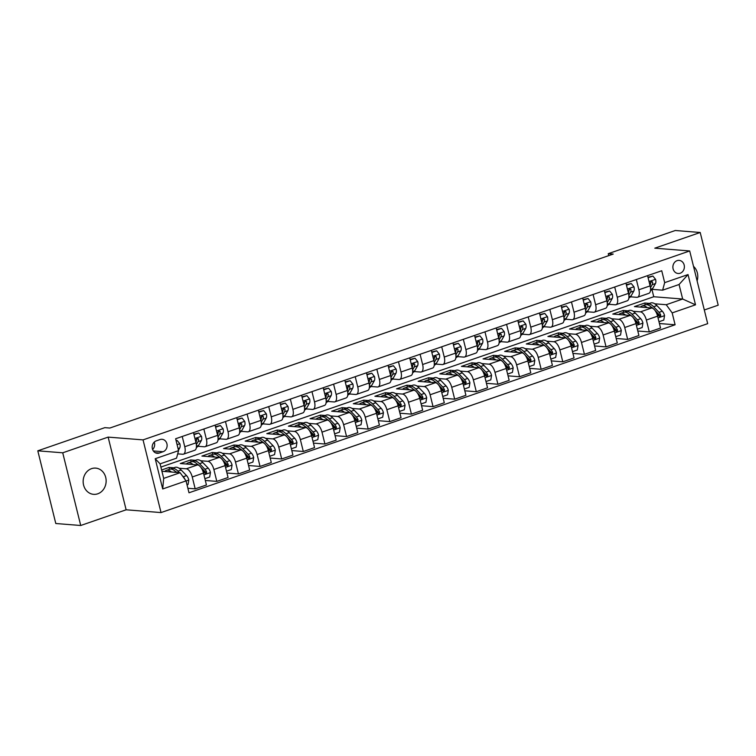 <?xml version="1.0" encoding="UTF-8"?>
<svg xmlns="http://www.w3.org/2000/svg" width="756" height="756" viewBox="0 0 756 756"><rect width="100%" height="100%" fill="white"/><g stroke="black" fill="none" stroke-linecap="round" stroke-linejoin="round"><path stroke-width="1.13" d="M91.533 468.654A13.154 11.491 94.5 0 0 83.198 482.706A13.154 11.491 94.5 0 0 93.602 494.339A13.154 11.491 94.5 0 0 97.76 493.8A13.154 11.491 94.5 0 0 106.095 479.748A13.154 11.491 94.5 0 0 95.691 468.115A13.154 11.491 94.5 0 0 91.533 468.654M677.074 260.65A6.577 5.746 94.5 0 0 672.906 267.681A6.577 5.746 94.5 0 0 678.113 273.492A6.577 5.746 94.5 0 0 680.192 273.228A6.577 5.746 94.5 0 0 684.36 266.197A6.577 5.746 94.5 0 0 679.153 260.385A6.577 5.746 94.5 0 0 677.074 260.65M704.308 309.979L718.2 305.178L700.207 232.489L675.278 230.504L608.249 253.676L608.731 255.622M161.028 512.577L707.692 323.653L689.699 250.954L143.045 439.888L161.028 512.577L126.129 509.799L108.136 437.11L62.729 452.806L80.722 525.496L126.129 509.799M80.722 525.496L55.793 523.511L37.8 450.822L62.729 452.806M37.8 450.822L104.838 427.65L109.818 428.047L613.229 254.073L608.249 253.676M159.261 453.052L163.06 451.729A6.369 5.566 94.5 0 0 167.104 444.925A6.369 5.566 94.5 0 0 162.058 439.293A6.369 5.566 94.5 0 0 160.045 439.548L156.246 440.871A6.369 5.566 94.5 0 0 152.202 447.675A6.369 5.566 94.5 0 0 157.248 453.307A6.369 5.566 94.5 0 0 159.261 453.052L155.301 452.731M186.052 480.892L162.701 488.962L155.216 458.712L178.567 450.642L176.526 458.183L160.092 463.863L163.683 478.397L180.117 472.717L186.052 480.892L189 492.78L675.108 324.778L659.43 323.53M160.886 467.076L653.751 296.739L682.668 299.036L679.068 284.502L662.634 290.181L664.675 282.64L661.736 270.752L175.628 438.754L178.567 450.642M664.675 282.64L688.036 274.57L695.52 304.819L672.169 312.899L675.108 324.778M700.207 232.489L654.8 248.185L689.699 250.954M108.136 437.11L143.045 439.888M662.634 290.181L652.116 289.34M636.335 279.531L638.867 289.775A8.221 3.742 70.9 0 1 637.563 297.231A8.221 3.742 70.9 0 1 636.826 297.325L630.485 296.815M614.704 287.006L617.246 297.25A8.221 3.742 70.9 0 1 615.942 304.706A8.221 3.742 70.9 0 1 615.195 304.791L608.863 304.29M593.082 294.481L595.615 304.725A8.221 3.742 70.9 0 1 594.31 312.181A8.221 3.742 70.9 0 1 593.573 312.266L587.242 311.765M571.46 301.956L573.993 312.2A8.221 3.742 70.9 0 1 572.689 319.656A8.221 3.742 70.9 0 1 571.952 319.741L565.62 319.24M549.839 309.431L552.371 319.675A8.221 3.742 70.9 0 1 551.067 327.121A8.221 3.742 70.9 0 1 550.33 327.216L543.989 326.715M528.208 316.896L530.75 327.15A8.221 3.742 70.9 0 1 529.446 334.596A8.221 3.742 70.9 0 1 528.699 334.691L522.368 334.18M506.586 324.371L509.119 334.615A8.221 3.742 70.9 0 1 507.815 342.071A8.221 3.742 70.9 0 1 507.078 342.156L500.746 341.655M484.965 331.846L487.497 342.09A8.221 3.742 70.9 0 1 486.193 349.546A8.221 3.742 70.9 0 1 485.456 349.631L479.115 349.13M463.334 339.321L465.876 349.565A8.221 3.742 70.9 0 1 464.571 357.021A8.221 3.742 70.9 0 1 463.825 357.106L457.493 356.605M441.712 346.796L444.245 357.04A8.221 3.742 70.9 0 1 442.95 364.496A8.221 3.742 70.9 0 1 442.203 364.581L435.872 364.08M420.09 354.271L422.623 364.515A8.221 3.742 70.9 0 1 421.319 371.961A8.221 3.742 70.9 0 1 420.582 372.056L414.25 371.555M398.469 361.737L401.001 371.99A8.221 3.742 70.9 0 1 399.697 379.436A8.221 3.742 70.9 0 1 398.96 379.531L392.619 379.021M376.838 369.211L379.38 379.455A8.221 3.742 70.9 0 1 378.076 386.911A8.221 3.742 70.9 0 1 377.329 386.996L370.998 386.496M355.216 376.686L357.749 386.93A8.221 3.742 70.9 0 1 356.445 394.386A8.221 3.742 70.9 0 1 355.707 394.471L349.376 393.97M333.594 384.161L336.127 394.405A8.221 3.742 70.9 0 1 334.823 401.861A8.221 3.742 70.9 0 1 334.086 401.946L327.754 401.445M311.973 391.636L314.505 401.88A8.221 3.742 70.9 0 1 313.201 409.336A8.221 3.742 70.9 0 1 312.464 409.421L306.123 408.92M290.342 399.111L292.884 409.355A8.221 3.742 70.9 0 1 291.58 416.802A8.221 3.742 70.9 0 1 290.833 416.896L284.502 416.395M268.72 406.577L271.253 416.83A8.221 3.742 70.9 0 1 269.949 424.277A8.221 3.742 70.9 0 1 269.212 424.371L262.88 423.861M247.099 414.052L249.631 424.296A8.221 3.742 70.9 0 1 248.327 431.752A8.221 3.742 70.9 0 1 247.59 431.837L241.249 431.336M225.468 421.527L228.01 431.77A8.221 3.742 70.9 0 1 226.706 439.227A8.221 3.742 70.9 0 1 225.959 439.312L219.627 438.811M203.846 429.002L206.379 439.245A8.221 3.742 70.9 0 1 205.084 446.701A8.221 3.742 70.9 0 1 204.337 446.787L198.006 446.286M182.224 436.477L184.757 446.72A8.221 3.742 70.9 0 1 183.453 454.176A8.221 3.742 70.9 0 1 182.716 454.261L177.698 453.865M653.751 296.739L651.965 289.51M161.926 471.271L180.117 472.717M161.604 470.005L169.06 467.425L173.795 467.803M179.059 468.219L186.316 468.796A8.221 3.742 70.9 0 1 192.251 476.979L195.19 488.858L187.885 488.281M191.145 461.812L190.682 459.95L180.306 463.541L197.562 464.912A8.221 3.742 70.9 0 1 203.487 473.086L206.435 484.974L195.19 488.858M190.682 459.95L195.426 460.328M200.69 460.754L207.938 461.33A8.221 3.742 70.9 0 1 213.872 469.504L216.811 481.383L205.32 480.476M212.767 454.337L212.313 452.485L201.928 456.066L219.183 457.437A8.221 3.742 70.9 0 1 225.118 465.611L228.057 477.499L216.811 481.383M212.313 452.485L217.048 452.853M222.311 453.279L229.559 453.855A8.221 3.742 70.9 0 1 235.494 462.029L238.433 473.917L226.942 473.001M234.388 446.862L233.935 445.01L223.559 448.591L240.805 449.971A8.221 3.742 70.9 0 1 246.74 458.145L249.678 470.024L238.433 473.917M233.935 445.01L238.669 445.388M243.933 445.804L251.181 446.38A8.221 3.742 70.9 0 1 257.116 454.554L260.064 466.443L248.563 465.526M256.019 439.387L255.556 437.535L245.18 441.117L262.426 442.496A8.221 3.742 70.9 0 1 268.361 450.67L271.3 462.559L260.064 466.443M255.556 437.535L260.291 437.913M265.554 438.329L272.812 438.905A8.221 3.742 70.9 0 1 278.747 447.079L281.686 458.968L270.194 458.051M277.641 431.912L277.178 430.06L266.802 433.651L284.058 435.021A8.221 3.742 70.9 0 1 289.983 443.196L292.931 455.084L281.686 458.968M277.178 430.06L281.922 430.438M287.185 430.854L294.434 431.43A8.221 3.742 70.9 0 1 300.368 439.605L303.307 451.493L291.816 450.576M299.263 424.447L298.809 422.585L288.423 426.176L305.679 427.546A8.221 3.742 70.9 0 1 311.614 435.721L314.553 447.609L303.307 451.493M298.809 422.585L303.543 422.963M308.807 423.379L316.055 423.955A8.221 3.742 70.9 0 1 321.99 432.139L324.929 444.018L313.438 443.11M320.894 416.972L320.431 415.11L310.055 418.701L327.301 420.071A8.221 3.742 70.9 0 1 333.235 428.246L336.174 440.134L324.929 444.018M320.431 415.11L325.165 415.488M330.429 415.913L337.686 416.49A8.221 3.742 70.9 0 1 343.611 424.664L346.56 436.552L335.059 435.636M342.515 409.497L342.052 407.645L331.676 411.226L348.922 412.596A8.221 3.742 70.9 0 1 354.857 420.771L357.805 432.659L346.56 436.552M342.052 407.645L346.787 408.013M352.06 408.438L359.308 409.015A8.221 3.742 70.9 0 1 365.243 417.189L368.181 429.077L356.69 428.161M364.137 402.022L363.683 400.17L353.298 403.751L370.553 405.131A8.221 3.742 70.9 0 1 376.488 413.305L379.427 425.184L368.181 429.077M363.683 400.17L368.418 400.548M373.681 400.964L380.93 401.54A8.221 3.742 70.9 0 1 386.864 409.714L389.803 421.602L378.312 420.686M385.758 394.547L385.305 392.695L374.919 396.276L392.175 397.656A8.221 3.742 70.9 0 1 398.11 405.83L401.049 417.718L389.803 421.602M385.305 392.695L390.039 393.073M395.303 393.489L402.551 394.065A8.221 3.742 70.9 0 1 408.486 402.239L411.434 414.127L399.933 413.211M407.389 387.072L406.926 385.22L396.55 388.811L413.797 390.181A8.221 3.742 70.9 0 1 419.731 398.355L422.67 410.243L411.434 414.127M406.926 385.22L411.661 385.598M416.925 386.014L424.182 386.59A8.221 3.742 70.9 0 1 430.117 394.764L433.056 406.652L421.565 405.736M429.011 379.606L428.548 377.745L418.172 381.336L435.428 382.706A8.221 3.742 70.9 0 1 441.353 390.88L444.301 402.768L433.056 406.652M428.548 377.745L433.292 378.123M438.556 378.539L445.804 379.115A8.221 3.742 70.9 0 1 451.738 387.299L454.677 399.177L443.186 398.27M450.633 372.132L450.179 370.27L439.794 373.861L457.049 375.231A8.221 3.742 70.9 0 1 462.984 383.405L465.923 395.293L454.677 399.177M450.179 370.27L454.914 370.648M460.177 371.073L467.425 371.65A8.221 3.742 70.9 0 1 473.36 379.824L476.299 391.712L464.808 390.795M472.254 364.657L471.801 362.804L461.425 366.386L478.671 367.756A8.221 3.742 70.9 0 1 484.605 375.94L487.544 387.819L476.299 391.712M471.801 362.804L476.535 363.173M481.799 363.598L489.047 364.175A8.221 3.742 70.9 0 1 494.982 372.349L497.93 384.237L486.429 383.32M493.885 357.182L493.422 355.329L483.046 358.911L500.292 360.291A8.221 3.742 70.9 0 1 506.227 368.465L509.166 380.344L497.93 384.237M493.422 355.329L498.157 355.707M503.42 356.123L510.678 356.7A8.221 3.742 70.9 0 1 516.613 364.874L519.552 376.762L508.06 375.845M515.507 349.707L515.044 347.855L504.668 351.436L521.923 352.816A8.221 3.742 70.9 0 1 527.858 360.99L530.797 372.878L519.552 376.762M515.044 347.855L519.788 348.232M525.051 348.648L532.3 349.225A8.221 3.742 70.9 0 1 538.234 357.399L541.173 369.287L529.682 368.37M537.129 342.232L536.675 340.38L526.289 343.971L543.545 345.341A8.221 3.742 70.9 0 1 549.48 353.515L552.419 365.403L541.173 369.287M536.675 340.38L541.409 340.758M546.673 341.173L553.921 341.75A8.221 3.742 70.9 0 1 559.856 349.924L562.795 361.812L551.304 360.895M558.76 334.766L558.297 332.905L547.92 336.496L565.167 337.866A8.221 3.742 70.9 0 1 571.101 346.04L574.04 357.928L562.795 361.812M558.297 332.905L563.031 333.283M568.295 333.698L575.552 334.275A8.221 3.742 70.9 0 1 581.477 342.459L584.426 354.337L572.925 353.43M580.381 327.291L579.918 325.43L569.542 329.021L586.788 330.391A8.221 3.742 70.9 0 1 592.723 338.565L595.671 350.453L584.426 354.337M579.918 325.43L584.653 325.808M589.926 326.233L597.174 326.809A8.221 3.742 70.9 0 1 603.108 334.984L606.047 346.872L594.556 345.955M602.003 319.816L601.549 317.964L591.164 321.546L608.419 322.916A8.221 3.742 70.9 0 1 614.354 331.1L617.293 342.978L606.047 346.872M601.549 317.964L606.284 318.333M611.547 318.758L618.795 319.334A8.221 3.742 70.9 0 1 624.73 327.509L627.669 339.397L616.178 338.48M623.624 312.341L623.171 310.489L612.785 314.071L630.041 315.45A8.221 3.742 70.9 0 1 635.976 323.625L638.914 335.503L627.669 339.397M623.171 310.489L627.905 310.867M633.169 311.283L640.417 311.859A8.221 3.742 70.9 0 1 646.352 320.034L649.3 331.922L637.799 331.005M645.255 304.866L644.792 303.014L634.416 306.605L651.663 307.975A8.221 3.742 70.9 0 1 657.597 316.15L660.536 328.038L649.3 331.922M644.792 303.014L649.527 303.392M654.79 303.808L666.234 304.715L682.668 299.036L695.52 304.819M169.524 469.287L169.06 467.425M193.47 432.593L196.002 442.836A8.221 3.742 70.9 0 1 194.698 450.283L183.453 454.176M215.091 425.118L217.624 435.361A8.221 3.742 70.9 0 1 216.32 442.808L205.084 446.701M236.713 417.643L239.255 427.887A8.221 3.742 70.9 0 1 237.951 435.343L226.706 439.227M258.344 410.168L260.877 420.412A8.221 3.742 70.9 0 1 259.573 427.868L248.327 431.752M279.966 402.693L282.498 412.937A8.221 3.742 70.9 0 1 281.194 420.393L269.949 424.277M301.587 395.218L304.12 405.471A8.221 3.742 70.9 0 1 302.825 412.918L291.58 416.802M323.209 387.752L325.751 397.996A8.221 3.742 70.9 0 1 324.447 405.443L313.201 409.336M344.84 380.277L347.373 390.521A8.221 3.742 70.9 0 1 346.068 397.968L334.823 401.861M366.462 372.803L368.994 383.046A8.221 3.742 70.9 0 1 367.69 390.502L356.445 394.386M388.083 365.328L390.625 375.571A8.221 3.742 70.9 0 1 389.321 383.027L378.076 386.911M409.714 357.853L412.247 368.096A8.221 3.742 70.9 0 1 410.943 375.552L399.697 379.436M431.336 350.378L433.868 360.631A8.221 3.742 70.9 0 1 432.564 368.077L421.319 371.961M452.957 342.912L455.49 353.156A8.221 3.742 70.9 0 1 454.186 360.603L442.95 364.496M474.579 335.437L477.121 345.681A8.221 3.742 70.9 0 1 475.817 353.137L464.571 357.021M496.21 327.962L498.743 338.206A8.221 3.742 70.9 0 1 497.439 345.662L486.193 349.546M517.832 320.487L520.364 330.731A8.221 3.742 70.9 0 1 519.06 338.187L507.815 342.071M539.453 313.012L541.986 323.256A8.221 3.742 70.9 0 1 540.691 330.712L529.446 334.596M561.075 305.537L563.617 315.791A8.221 3.742 70.9 0 1 562.313 323.237L551.067 327.121M582.706 298.072L585.238 308.316A8.221 3.742 70.9 0 1 583.934 315.762L572.689 319.656M604.327 290.597L606.86 300.841A8.221 3.742 70.9 0 1 605.556 308.297L594.31 312.181M625.949 283.122L628.491 293.366A8.221 3.742 70.9 0 1 627.187 300.822L615.942 304.706M672.169 312.899L666.234 304.715M647.58 275.647L650.113 285.891A8.221 3.742 70.9 0 1 648.809 293.347L637.563 297.231M160.092 463.863L155.216 458.712M163.683 478.397L162.701 488.962M688.036 274.57L679.068 284.502M152.599 449.508A6.369 5.566 94.5 0 0 154.243 442.099M697.117 280.911A13.154 11.491 94.5 0 0 693.517 266.358M176.139 440.833L177.169 440.483L179.871 443.81A5.443 2.476 70.9 0 1 179.73 447.968L178.463 450.226M177.169 440.483L176.035 440.389M187.034 484.842L188.064 484.483L188.82 479.956A5.443 2.476 -109.1 0 0 186.571 475.609L181.194 470.015A15.725 7.154 -109.1 0 0 174.986 467.397L171.697 468.531A15.725 7.154 -109.1 0 0 170.724 469.06M171.517 472.037A15.725 7.154 -109.1 0 0 166.339 470.383A15.725 7.154 -109.1 0 0 164.761 471.498M179.352 472.661L177.906 471.158A15.725 7.154 -109.1 0 0 171.697 468.531M175.354 471.394A13.05 5.935 70.9 0 1 176.913 472.462M166.339 470.383L169.627 469.249A15.725 7.154 70.9 0 1 175.836 471.876L176.356 472.424M184.936 479.361A5.443 2.476 -109.1 0 0 183.283 476.743L182.291 475.713M193.98 434.672L198.8 433.008L201.493 436.335A5.443 2.476 70.9 0 1 201.361 440.493L198.582 445.435A15.725 7.154 70.9 0 1 196.428 447.401L196.38 447.41M198.8 433.008L193.857 434.161M196.352 444.698L198.072 441.636A5.443 2.476 -109.1 0 0 198.45 438.934L197.127 438.168L196.38 439.652A5.443 2.476 70.9 0 1 195.993 442.354L195.917 442.487M198.45 438.934L197.014 438.82A2.778 1.266 70.9 0 1 196.834 439.444L196.409 440.2M215.611 427.197L220.421 425.534L223.124 428.86A5.443 2.476 70.9 0 1 222.982 433.027L220.213 437.97A15.725 7.154 70.9 0 1 218.049 439.926L218.002 439.945M220.421 425.534L215.479 426.686M217.974 437.223L219.694 434.161A5.443 2.476 -109.1 0 0 220.081 431.459L218.758 430.693L218.002 432.177A5.443 2.476 70.9 0 1 217.615 434.88L217.539 435.012M220.081 431.459L218.645 431.345A2.778 1.266 70.9 0 1 218.456 431.969L218.03 432.725M237.233 419.722L242.043 418.059L244.746 421.394A5.443 2.476 70.9 0 1 244.604 425.552L241.835 430.495A15.725 7.154 70.9 0 1 239.68 432.451L239.633 432.47M242.043 418.059L237.11 419.211M239.605 429.748L241.315 426.686A5.443 2.476 -109.1 0 0 241.703 423.993L240.38 423.228L239.624 424.711A5.443 2.476 70.9 0 1 239.246 427.405L239.17 427.537M241.703 423.993L240.266 423.88A2.778 1.266 70.9 0 1 240.077 424.494L239.652 425.25M204.876 478.68L209.686 477.017L210.442 472.481A5.443 2.476 -109.1 0 0 208.202 468.134L202.816 462.549A15.725 7.154 -109.1 0 0 196.607 459.922L193.319 461.056A15.725 7.154 -109.1 0 0 192.345 461.595M193.139 464.562A15.725 7.154 -109.1 0 0 187.96 462.908A15.725 7.154 -109.1 0 0 186.382 464.023M201.965 469.089L202.835 469.986A5.443 2.476 70.9 0 1 204.593 472.859L206.142 473.643L206.671 472.141A5.443 2.476 -109.1 0 0 204.914 469.268L199.537 463.683A15.725 7.154 -109.1 0 0 193.319 461.056M196.985 463.929A13.05 5.935 70.9 0 1 199.206 465.62M187.96 462.908L191.249 461.774A15.725 7.154 70.9 0 1 197.458 464.401L198.044 465.006M200.888 467.359L204.725 471.347A2.778 1.266 70.9 0 1 205.235 472.027L206.671 472.141M226.498 471.205L231.308 469.542L232.064 465.016A5.443 2.476 -109.1 0 0 229.824 460.659L224.447 455.074A15.725 7.154 -109.1 0 0 218.238 452.447L214.95 453.581A15.725 7.154 -109.1 0 0 213.967 454.12M214.761 457.087A15.725 7.154 -109.1 0 0 209.582 455.433A15.725 7.154 -109.1 0 0 208.004 456.548M223.596 461.614L224.456 462.521A5.443 2.476 70.9 0 1 226.214 465.384L227.773 466.168L228.293 464.666A5.443 2.476 -109.1 0 0 226.535 461.803L221.158 456.208A15.725 7.154 -109.1 0 0 214.95 453.581M218.607 456.454A13.05 5.935 70.9 0 1 220.837 458.145M209.582 455.433L212.871 454.299A15.725 7.154 70.9 0 1 219.079 456.926L219.665 457.531M222.51 459.884L226.356 463.882A2.778 1.266 70.9 0 1 226.857 464.553L228.293 464.666M248.119 463.73L252.939 462.067L253.695 457.541A5.443 2.476 -109.1 0 0 251.446 453.194L246.069 447.599A15.725 7.154 -109.1 0 0 239.86 444.972L236.571 446.106A15.725 7.154 -109.1 0 0 235.598 446.645M236.392 449.612A15.725 7.154 -109.1 0 0 231.213 447.958A15.725 7.154 -109.1 0 0 229.635 449.073M245.218 454.139L246.087 455.046A5.443 2.476 70.9 0 1 247.845 457.909L249.395 458.694L249.915 457.191A5.443 2.476 -109.1 0 0 248.157 454.328L242.78 448.733A15.725 7.154 -109.1 0 0 236.571 446.106M240.228 448.979A13.05 5.935 70.9 0 1 242.459 450.67M231.213 447.958L234.492 446.824A15.725 7.154 70.9 0 1 240.701 449.451L241.287 450.056M244.141 452.409L247.977 456.407A2.778 1.266 70.9 0 1 248.478 457.078L249.915 457.191M258.854 412.247L263.664 410.584L266.367 413.919A5.443 2.476 70.9 0 1 266.235 418.077L263.457 423.02A15.725 7.154 70.9 0 1 261.302 424.976L261.255 424.995M263.664 410.584L258.732 411.736M261.226 422.283L262.946 419.211A5.443 2.476 -109.1 0 0 263.324 416.518L262.001 415.753L261.245 417.236A5.443 2.476 70.9 0 1 260.867 419.93L260.792 420.071M263.324 416.518L261.888 416.405A2.778 1.266 70.9 0 1 261.708 417.019L261.283 417.775M269.75 456.255L274.56 454.592L275.316 450.066A5.443 2.476 -109.1 0 0 273.067 445.719L267.69 440.124A15.725 7.154 -109.1 0 0 261.481 437.497L258.193 438.631A15.725 7.154 -109.1 0 0 257.22 439.17M258.013 442.137A15.725 7.154 -109.1 0 0 252.835 440.493A15.725 7.154 -109.1 0 0 251.257 441.608M266.84 446.673L267.709 447.571A5.443 2.476 70.9 0 1 269.467 450.434L271.017 451.219L271.546 449.716A5.443 2.476 -109.1 0 0 269.788 446.853L264.402 441.258A15.725 7.154 -109.1 0 0 258.193 438.631M261.85 441.504A13.05 5.935 70.9 0 1 264.08 443.196M252.835 440.493L256.123 439.349A15.725 7.154 70.9 0 1 262.332 441.976L262.908 442.581M265.762 444.944L269.599 448.932A2.778 1.266 70.9 0 1 270.109 449.603L271.546 449.716M280.476 404.772L285.295 403.109L287.998 406.445A5.443 2.476 70.9 0 1 287.856 410.602L285.088 415.545A15.725 7.154 70.9 0 1 282.924 417.501L282.876 417.52M285.295 403.109L280.353 404.271M282.848 414.808L284.568 411.736A5.443 2.476 -109.1 0 0 284.946 409.043L283.623 408.278L282.876 409.761A5.443 2.476 70.9 0 1 282.489 412.455L282.413 412.596M284.946 409.043L283.519 408.93A2.778 1.266 70.9 0 1 283.33 409.544L282.905 410.31M302.107 397.306L306.917 395.643L309.62 398.97A5.443 2.476 70.9 0 1 309.478 403.128L306.709 408.07A15.725 7.154 70.9 0 1 304.545 410.035L304.545 410.035M306.917 395.643L301.975 396.796M304.47 407.333L306.189 404.262A5.443 2.476 -109.1 0 0 306.577 401.568L305.254 400.803L304.498 402.286A5.443 2.476 70.9 0 1 304.12 404.98L304.035 405.121M306.577 401.568L305.14 401.455A2.778 1.266 70.9 0 1 304.951 402.079L304.526 402.835M323.729 389.831L328.539 388.168L331.241 391.495A5.443 2.476 70.9 0 1 331.1 395.653L328.331 400.595A15.725 7.154 70.9 0 1 326.176 402.561L326.129 402.579M328.539 388.168L323.606 389.321M326.101 399.858L327.82 396.796A5.443 2.476 -109.1 0 0 328.198 394.093L326.875 393.328L326.12 394.812A5.443 2.476 70.9 0 1 325.741 397.514L325.666 397.647M328.198 394.093L326.762 393.98A2.778 1.266 70.9 0 1 326.573 394.604L326.148 395.36M345.35 382.356L350.16 380.693L352.863 384.02A5.443 2.476 70.9 0 1 352.731 388.187L349.952 393.129A15.725 7.154 70.9 0 1 347.798 395.086L347.751 395.104M350.16 380.693L345.227 381.846M347.722 392.383L349.442 389.321A5.443 2.476 -109.1 0 0 349.82 386.618L348.497 385.853L347.741 387.337A5.443 2.476 70.9 0 1 347.363 390.039L347.287 390.172M349.82 386.618L348.384 386.505A2.778 1.266 70.9 0 1 348.204 387.129L347.779 387.885M366.972 374.881L371.791 373.218L374.494 376.554A5.443 2.476 70.9 0 1 374.352 380.712L371.583 385.654A15.725 7.154 70.9 0 1 369.419 387.611L369.372 387.63M371.791 373.218L366.849 374.371M369.344 384.908L371.064 381.846A5.443 2.476 -109.1 0 0 371.442 379.153L370.128 378.387L369.372 379.871A5.443 2.476 70.9 0 1 368.985 382.564L368.909 382.697M371.442 379.153L370.015 379.039A2.778 1.266 70.9 0 1 369.826 379.654L369.4 380.41M291.372 448.78L296.182 447.117L296.938 442.591A5.443 2.476 -109.1 0 0 294.698 438.244L289.321 432.649A15.725 7.154 -109.1 0 0 283.103 430.022L279.824 431.166A15.725 7.154 -109.1 0 0 278.841 431.695M279.635 434.672A15.725 7.154 -109.1 0 0 274.456 433.018A15.725 7.154 -109.1 0 0 272.878 434.133M288.461 439.198L289.331 440.096A5.443 2.476 70.9 0 1 291.088 442.959L292.638 443.744L293.167 442.241A5.443 2.476 -109.1 0 0 291.41 439.378L286.033 433.793A15.725 7.154 -109.1 0 0 279.824 431.166M283.481 434.029A13.05 5.935 70.9 0 1 285.711 435.721M274.456 433.018L277.745 431.884A15.725 7.154 70.9 0 1 283.954 434.502L284.54 435.116M287.384 437.469L291.221 441.457A2.778 1.266 70.9 0 1 291.731 442.128L293.167 442.241M312.993 441.306L317.803 439.642L318.569 435.116A5.443 2.476 -109.1 0 0 316.32 430.769L310.943 425.174A15.725 7.154 -109.1 0 0 304.734 422.557L301.446 423.691A15.725 7.154 -109.1 0 0 300.463 424.22M301.257 427.197A15.725 7.154 -109.1 0 0 296.078 425.543A15.725 7.154 -109.1 0 0 294.5 426.658M310.092 431.723L310.952 432.621A5.443 2.476 70.9 0 1 312.71 435.494L314.269 436.278L314.789 434.776A5.443 2.476 -109.1 0 0 313.031 431.903L307.654 426.318A15.725 7.154 -109.1 0 0 301.446 423.691M305.103 426.554A13.05 5.935 70.9 0 1 307.333 428.255M296.078 425.543L299.367 424.409A15.725 7.154 70.9 0 1 305.575 427.036L306.161 427.641M309.006 429.994L312.852 433.982A2.778 1.266 70.9 0 1 313.353 434.662L314.789 434.776M334.615 433.84L339.435 432.177L340.191 427.65A5.443 2.476 -109.1 0 0 337.941 423.294L332.564 417.709A15.725 7.154 -109.1 0 0 326.356 415.082L323.067 416.216A15.725 7.154 -109.1 0 0 322.094 416.754M322.888 419.722A15.725 7.154 -109.1 0 0 317.709 418.068A15.725 7.154 -109.1 0 0 316.131 419.183M331.714 424.248L332.583 425.146A5.443 2.476 70.9 0 1 334.341 428.019L335.891 428.803L336.411 427.301A5.443 2.476 -109.1 0 0 334.653 424.428L329.276 418.843A15.725 7.154 -109.1 0 0 323.067 416.216M326.724 419.089A13.05 5.935 70.9 0 1 328.954 420.78M317.709 418.068L320.988 416.934A15.725 7.154 70.9 0 1 327.206 419.561L327.783 420.166M330.637 422.519L334.473 426.507A2.778 1.266 70.9 0 1 334.984 427.187L336.411 427.301M356.246 426.365L361.056 424.702L361.812 420.175A5.443 2.476 -109.1 0 0 359.563 415.819L354.186 410.234A15.725 7.154 -109.1 0 0 347.977 407.607L344.689 408.741A15.725 7.154 -109.1 0 0 343.715 409.279M344.509 412.247A15.725 7.154 -109.1 0 0 339.331 410.593A15.725 7.154 -109.1 0 0 337.752 411.708M353.335 416.773L354.205 417.681A5.443 2.476 70.9 0 1 355.963 420.544L357.512 421.328L358.042 419.826A5.443 2.476 -109.1 0 0 356.284 416.962L350.907 411.368A15.725 7.154 -109.1 0 0 344.689 408.741M348.346 411.614A13.05 5.935 70.9 0 1 350.576 413.305M339.331 410.593L342.619 409.459A15.725 7.154 70.9 0 1 348.828 412.086L349.414 412.691M352.258 415.044L356.095 419.041A2.778 1.266 70.9 0 1 356.605 419.712L358.042 419.826M377.868 418.89L382.678 417.227L383.434 412.7A5.443 2.476 -109.1 0 0 381.194 408.353L375.817 402.759A15.725 7.154 -109.1 0 0 369.599 400.132L366.32 401.266A15.725 7.154 -109.1 0 0 365.337 401.805M366.131 404.772A15.725 7.154 -109.1 0 0 360.952 403.118A15.725 7.154 -109.1 0 0 359.374 404.233M374.967 409.298L375.826 410.206A5.443 2.476 70.9 0 1 377.584 413.069L379.143 413.853L379.663 412.351A5.443 2.476 -109.1 0 0 377.905 409.487L372.528 403.893A15.725 7.154 -109.1 0 0 366.32 401.266M369.977 404.139A13.05 5.935 70.9 0 1 372.207 405.83M360.952 403.118L364.241 401.984A15.725 7.154 70.9 0 1 370.449 404.611L371.035 405.216M373.88 407.569L377.726 411.566A2.778 1.266 70.9 0 1 378.227 412.237L379.663 412.351M388.603 367.407L393.413 365.743L396.116 369.079A5.443 2.476 70.9 0 1 395.974 373.237L393.205 378.18A15.725 7.154 70.9 0 1 391.041 380.136L391.003 380.155M393.413 365.743L388.471 366.896M390.965 377.442L392.685 374.371A5.443 2.476 -109.1 0 0 393.073 371.678L391.75 370.912L390.994 372.396A5.443 2.476 70.9 0 1 390.616 375.089L390.531 375.231M393.073 371.678L391.636 371.565A2.778 1.266 70.9 0 1 391.447 372.179L391.022 372.935M399.489 411.415L404.299 409.752L405.065 405.225A5.443 2.476 -109.1 0 0 402.816 400.878L397.439 395.284A15.725 7.154 -109.1 0 0 391.23 392.657L387.941 393.8A15.725 7.154 -109.1 0 0 386.968 394.33M387.752 397.297A15.725 7.154 -109.1 0 0 382.574 395.653A15.725 7.154 -109.1 0 0 381.005 396.768M396.588 401.833L397.448 402.731A5.443 2.476 70.9 0 1 399.215 405.594L400.765 406.378L401.285 404.876A5.443 2.476 -109.1 0 0 399.527 402.012L394.15 396.418A15.725 7.154 -109.1 0 0 387.941 393.8M391.599 396.664A13.05 5.935 70.9 0 1 393.829 398.355M382.574 395.653L385.862 394.509A15.725 7.154 70.9 0 1 392.071 397.136L392.657 397.741M395.511 400.104L399.348 404.091A2.778 1.266 70.9 0 1 399.848 404.762L401.285 404.876M410.224 359.932L415.035 358.268L417.737 361.604A5.443 2.476 70.9 0 1 417.595 365.762L414.827 370.705A15.725 7.154 70.9 0 1 412.672 372.67L412.625 372.68M415.035 358.268L410.102 359.431M412.596 369.967L414.316 366.896A5.443 2.476 -109.1 0 0 414.694 364.203L413.371 363.438L412.615 364.921A5.443 2.476 70.9 0 1 412.237 367.614L412.162 367.756M414.694 364.203L413.258 364.09A2.778 1.266 70.9 0 1 413.069 364.704L412.644 365.469M421.111 403.94L425.93 402.277L426.686 397.75A5.443 2.476 -109.1 0 0 424.437 393.404L419.06 387.809A15.725 7.154 -109.1 0 0 412.852 385.182L409.563 386.325A15.725 7.154 -109.1 0 0 408.59 386.855M409.383 389.831A15.725 7.154 -109.1 0 0 404.205 388.178A15.725 7.154 -109.1 0 0 402.627 389.293M418.21 394.358L419.079 395.256A5.443 2.476 70.9 0 1 420.837 398.119L422.387 398.903L422.906 397.401A5.443 2.476 -109.1 0 0 421.149 394.537L415.772 388.953A15.725 7.154 -109.1 0 0 409.563 386.325M413.22 389.189A13.05 5.935 70.9 0 1 415.45 390.88M404.205 388.178L407.493 387.044A15.725 7.154 70.9 0 1 413.702 389.661L414.279 390.276M417.132 392.629L420.969 396.616A2.778 1.266 70.9 0 1 421.479 397.287L422.906 397.401M431.846 352.466L436.666 350.803L439.359 354.129A5.443 2.476 70.9 0 1 439.227 358.287L436.448 363.23A15.725 7.154 70.9 0 1 434.294 365.195L434.246 365.205M436.666 350.803L431.723 351.956M434.218 362.493L435.938 359.421A5.443 2.476 -109.1 0 0 436.316 356.728L434.993 355.963L434.246 357.446A5.443 2.476 70.9 0 1 433.859 360.139L433.783 360.281M436.316 356.728L434.88 356.615A2.778 1.266 70.9 0 1 434.7 357.238L434.275 357.994M442.742 396.465L447.552 394.802L448.308 390.276A5.443 2.476 -109.1 0 0 446.068 385.929L440.682 380.334A15.725 7.154 -109.1 0 0 434.473 377.716L431.185 378.85A15.725 7.154 -109.1 0 0 430.211 379.38M431.005 382.356A15.725 7.154 -109.1 0 0 425.826 380.703A15.725 7.154 -109.1 0 0 424.248 381.818M439.831 386.883L440.701 387.781A5.443 2.476 70.9 0 1 442.458 390.654L444.008 391.438L444.537 389.935A5.443 2.476 -109.1 0 0 442.78 387.063L437.403 381.478A15.725 7.154 -109.1 0 0 431.185 378.85M434.851 381.714A13.05 5.935 70.9 0 1 437.072 383.415M425.826 380.703L429.115 379.569A15.725 7.154 70.9 0 1 435.324 382.196L435.91 382.801M438.754 385.154L442.591 389.142A2.778 1.266 70.9 0 1 443.101 389.822L444.537 389.935M453.477 344.991L458.287 343.328L460.99 346.654A5.443 2.476 70.9 0 1 460.848 350.812L458.079 355.755A15.725 7.154 70.9 0 1 455.915 357.72L455.868 357.739M458.287 343.328L453.345 344.481M455.84 355.018L457.56 351.956A5.443 2.476 -109.1 0 0 457.947 349.253L456.624 348.488L455.868 349.971A5.443 2.476 70.9 0 1 455.481 352.674L455.405 352.806M457.947 349.253L456.511 349.14A2.778 1.266 70.9 0 1 456.322 349.763L455.896 350.519M464.364 389L469.174 387.337L469.93 382.81A5.443 2.476 -109.1 0 0 467.69 378.454L462.313 372.869A15.725 7.154 -109.1 0 0 456.104 370.242L452.816 371.376A15.725 7.154 -109.1 0 0 451.833 371.914M452.627 374.881A15.725 7.154 -109.1 0 0 447.448 373.228A15.725 7.154 -109.1 0 0 445.87 374.343M461.462 379.408L462.322 380.306A5.443 2.476 70.9 0 1 464.08 383.179L465.639 383.963L466.159 382.46A5.443 2.476 -109.1 0 0 464.401 379.588L459.024 374.003A15.725 7.154 -109.1 0 0 452.816 371.376M456.473 374.248A13.05 5.935 70.9 0 1 458.703 375.94M447.448 373.228L450.737 372.094A15.725 7.154 70.9 0 1 456.945 374.721L457.531 375.326M460.376 377.679L464.222 381.667A2.778 1.266 70.9 0 1 464.723 382.347L466.159 382.46M475.099 337.516L479.909 335.853L482.611 339.179A5.443 2.476 70.9 0 1 482.47 343.347L479.701 348.289A15.725 7.154 70.9 0 1 477.546 350.245L477.499 350.264M479.909 335.853L474.976 337.006M477.471 347.543L479.181 344.481A5.443 2.476 -109.1 0 0 479.569 341.778L478.246 341.013L477.49 342.496A5.443 2.476 70.9 0 1 477.112 345.199L477.036 345.331M479.569 341.778L478.132 341.665A2.778 1.266 70.9 0 1 477.943 342.288L477.518 343.044M485.985 381.525L490.805 379.862L491.561 375.335A5.443 2.476 -109.1 0 0 489.312 370.979L483.935 365.394A15.725 7.154 -109.1 0 0 477.726 362.767L474.437 363.901A15.725 7.154 -109.1 0 0 473.464 364.439M474.258 367.407A15.725 7.154 -109.1 0 0 469.079 365.753A15.725 7.154 -109.1 0 0 467.501 366.868M483.084 371.933L483.953 372.84A5.443 2.476 70.9 0 1 485.711 375.704L487.261 376.488L487.781 374.985A5.443 2.476 -109.1 0 0 486.023 372.122L480.646 366.528A15.725 7.154 -109.1 0 0 474.437 363.901M478.094 366.773A13.05 5.935 70.9 0 1 480.325 368.465M469.079 365.753L472.358 364.619A15.725 7.154 70.9 0 1 478.576 367.246L479.153 367.851M482.007 370.204L485.843 374.201A2.778 1.266 70.9 0 1 486.344 374.872L487.781 374.985M496.72 330.041L501.53 328.378L504.233 331.714A5.443 2.476 70.9 0 1 504.101 335.872L501.322 340.814A15.725 7.154 70.9 0 1 499.168 342.77L499.121 342.789M501.53 328.378L496.597 329.531M499.092 340.068L500.812 337.006A5.443 2.476 -109.1 0 0 501.19 334.313L499.867 333.547L499.111 335.031A5.443 2.476 70.9 0 1 498.733 337.724L498.658 337.856M501.19 334.313L499.754 334.199A2.778 1.266 70.9 0 1 499.574 334.813L499.149 335.57M507.616 374.05L512.426 372.387L513.182 367.86A5.443 2.476 -109.1 0 0 510.933 363.513L505.556 357.919A15.725 7.154 -109.1 0 0 499.347 355.292L496.059 356.426A15.725 7.154 -109.1 0 0 495.085 356.964M495.879 359.932A15.725 7.154 -109.1 0 0 490.701 358.278A15.725 7.154 -109.1 0 0 489.123 359.393M504.706 364.458L505.575 365.365A5.443 2.476 70.9 0 1 507.333 368.229L508.882 369.013L509.412 367.51A5.443 2.476 -109.1 0 0 507.654 364.647L502.267 359.053A15.725 7.154 -109.1 0 0 496.059 356.426M499.716 359.298A13.05 5.935 70.9 0 1 501.946 360.99M490.701 358.278L493.989 357.144A15.725 7.154 70.9 0 1 500.198 359.771L500.774 360.376M503.628 362.729L507.465 366.726A2.778 1.266 70.9 0 1 507.975 367.397L509.412 367.51M518.342 322.566L523.161 320.903L525.864 324.239A5.443 2.476 70.9 0 1 525.722 328.397L522.954 333.339A15.725 7.154 70.9 0 1 520.789 335.295L520.742 335.314M523.161 320.903L518.219 322.065M520.714 332.602L522.434 329.531A5.443 2.476 -109.1 0 0 522.812 326.838L521.489 326.072L520.742 327.556A5.443 2.476 70.9 0 1 520.355 330.249L520.279 330.391M522.812 326.838L521.385 326.724A2.778 1.266 70.9 0 1 521.196 327.339L520.771 328.095M539.973 315.091L544.783 313.428L547.486 316.764A5.443 2.476 70.9 0 1 547.344 320.922L544.575 325.864A15.725 7.154 70.9 0 1 542.411 327.83L542.373 327.839M544.783 313.428L539.841 314.59M542.335 325.127L544.055 322.056A5.443 2.476 -109.1 0 0 544.443 319.363L543.12 318.597L542.364 320.081A5.443 2.476 70.9 0 1 541.986 322.774L541.901 322.916M544.443 319.363L543.006 319.249A2.778 1.266 70.9 0 1 542.817 319.864L542.392 320.629M561.595 307.626L566.405 305.963L569.107 309.289A5.443 2.476 70.9 0 1 568.966 313.447L566.197 318.389A15.725 7.154 70.9 0 1 564.042 320.355L563.995 320.364M566.405 305.963L561.472 307.116M563.967 317.652L565.686 314.581A5.443 2.476 -109.1 0 0 566.064 311.888L564.741 311.122L563.985 312.606A5.443 2.476 70.9 0 1 563.607 315.299L563.532 315.441M566.064 311.888L564.628 311.774A2.778 1.266 70.9 0 1 564.439 312.398L564.014 313.154M583.216 300.151L588.026 298.488L590.729 301.814A5.443 2.476 70.9 0 1 590.597 305.972L587.818 310.914A15.725 7.154 70.9 0 1 585.664 312.88L585.616 312.899M588.026 298.488L583.093 299.641M585.588 310.177L587.308 307.116A5.443 2.476 -109.1 0 0 587.686 304.413L586.363 303.647L585.607 305.131A5.443 2.476 70.9 0 1 585.229 307.834L585.153 307.966M587.686 304.413L586.25 304.299A2.778 1.266 70.9 0 1 586.07 304.923L585.645 305.679M604.838 292.676L609.657 291.013L612.36 294.339A5.443 2.476 70.9 0 1 612.218 298.507L609.449 303.449A15.725 7.154 70.9 0 1 607.285 305.405L607.238 305.424M609.657 291.013L604.715 292.166M607.21 302.702L608.93 299.641A5.443 2.476 -109.1 0 0 609.308 296.947L607.994 296.172L607.238 297.656A5.443 2.476 70.9 0 1 606.851 300.359L606.775 300.491M609.308 296.947L607.881 296.825A2.778 1.266 70.9 0 1 607.692 297.448L607.266 298.204M529.238 366.575L534.048 364.912L534.804 360.385A5.443 2.476 -109.1 0 0 532.564 356.038L527.187 350.444A15.725 7.154 -109.1 0 0 520.969 347.817L517.69 348.96A15.725 7.154 -109.1 0 0 516.707 349.489M517.501 352.466A15.725 7.154 -109.1 0 0 512.322 350.812A15.725 7.154 -109.1 0 0 510.744 351.927M526.327 356.993L527.197 357.89A5.443 2.476 70.9 0 1 528.954 360.754L530.504 361.538L531.033 360.036A5.443 2.476 -109.1 0 0 529.276 357.172L523.899 351.578A15.725 7.154 -109.1 0 0 517.69 348.96M521.347 351.823A13.05 5.935 70.9 0 1 523.577 353.515M512.322 350.812L515.611 349.669A15.725 7.154 70.9 0 1 521.82 352.296L522.405 352.901M525.25 355.263L529.087 359.251A2.778 1.266 70.9 0 1 529.597 359.922L531.033 360.036M550.859 359.1L555.669 357.437L556.435 352.91A5.443 2.476 -109.1 0 0 554.186 348.563L548.809 342.969A15.725 7.154 -109.1 0 0 542.6 340.342L539.312 341.485A15.725 7.154 -109.1 0 0 538.329 342.014M539.122 344.991A15.725 7.154 -109.1 0 0 533.944 343.337A15.725 7.154 -109.1 0 0 532.366 344.452M547.958 349.518L548.818 350.415A5.443 2.476 70.9 0 1 550.576 353.279L552.135 354.063L552.655 352.561A5.443 2.476 -109.1 0 0 550.897 349.697L545.52 344.112A15.725 7.154 -109.1 0 0 539.312 341.485M542.969 344.349A13.05 5.935 70.9 0 1 545.199 346.04M533.944 343.337L537.232 342.203A15.725 7.154 70.9 0 1 543.441 344.821L544.027 345.435M546.881 347.788L550.718 351.776A2.778 1.266 70.9 0 1 551.218 352.447L552.655 352.561M572.481 351.625L577.3 349.962L578.057 345.435A5.443 2.476 -109.1 0 0 575.807 341.088L570.43 335.494A15.725 7.154 -109.1 0 0 564.222 332.876L560.933 334.01A15.725 7.154 -109.1 0 0 559.96 334.539M560.754 337.516A15.725 7.154 -109.1 0 0 555.575 335.862A15.725 7.154 -109.1 0 0 553.997 336.978M569.58 342.043L570.449 342.94A5.443 2.476 70.9 0 1 572.207 345.813L573.757 346.598L574.277 345.095A5.443 2.476 -109.1 0 0 572.519 342.222L567.142 336.637A15.725 7.154 -109.1 0 0 560.933 334.01M564.59 336.874A13.05 5.935 70.9 0 1 566.82 338.575M555.575 335.862L558.854 334.728A15.725 7.154 70.9 0 1 565.072 337.356L565.649 337.96M568.503 340.313L572.339 344.301A2.778 1.266 70.9 0 1 572.85 344.982L574.277 345.095M594.112 344.16L598.922 342.496L599.678 337.97A5.443 2.476 -109.1 0 0 597.429 333.613L592.052 328.028A15.725 7.154 -109.1 0 0 585.843 325.401L582.555 326.535A15.725 7.154 -109.1 0 0 581.581 327.074M582.375 330.041A15.725 7.154 -109.1 0 0 577.197 328.387A15.725 7.154 -109.1 0 0 575.618 329.503M591.201 334.568L592.071 335.466A5.443 2.476 70.9 0 1 593.829 338.338L595.378 339.123L595.908 337.62A5.443 2.476 -109.1 0 0 594.15 334.747L588.773 329.162A15.725 7.154 -109.1 0 0 582.555 326.535M586.212 329.408A13.05 5.935 70.9 0 1 588.442 331.1M577.197 328.387L580.485 327.253A15.725 7.154 70.9 0 1 586.694 329.881L587.28 330.485M590.124 332.838L593.961 336.826A2.778 1.266 70.9 0 1 594.471 337.507L595.908 337.62M615.734 336.685L620.544 335.021L621.3 330.495A5.443 2.476 -109.1 0 0 619.06 326.138L613.683 320.553A15.725 7.154 -109.1 0 0 607.465 317.926L604.186 319.06A15.725 7.154 -109.1 0 0 603.203 319.599M603.997 322.566A15.725 7.154 -109.1 0 0 598.818 320.913A15.725 7.154 -109.1 0 0 597.24 322.028M612.832 327.093L613.692 328A5.443 2.476 70.9 0 1 615.45 330.863L617.009 331.648L617.529 330.145A5.443 2.476 -109.1 0 0 615.771 327.282L610.394 321.687A15.725 7.154 -109.1 0 0 604.186 319.06M607.843 321.933A13.05 5.935 70.9 0 1 610.073 323.625M598.818 320.913L602.107 319.779A15.725 7.154 70.9 0 1 608.315 322.406L608.901 323.01M611.746 325.363L615.592 329.361A2.778 1.266 70.9 0 1 616.093 330.032L617.529 330.145M626.469 285.201L631.279 283.538L633.982 286.874A5.443 2.476 70.9 0 1 633.84 291.032L631.071 295.974A15.725 7.154 70.9 0 1 628.907 297.93L628.869 297.949M631.279 283.538L626.337 284.691M628.831 295.227L630.551 292.166A5.443 2.476 -109.1 0 0 630.939 289.472L629.616 288.707L628.86 290.191A5.443 2.476 70.9 0 1 628.482 292.884L628.406 293.026M630.939 289.472L629.502 289.359A2.778 1.266 70.9 0 1 629.313 289.973L628.888 290.729M637.355 329.21L642.165 327.546L642.931 323.02A5.443 2.476 -109.1 0 0 640.682 318.673L635.305 313.079A15.725 7.154 -109.1 0 0 629.096 310.451L625.807 311.585A15.725 7.154 -109.1 0 0 624.834 312.124M625.618 315.091A15.725 7.154 -109.1 0 0 620.44 313.438A15.725 7.154 -109.1 0 0 618.871 314.553M634.454 319.618L635.314 320.525A5.443 2.476 70.9 0 1 637.081 323.388L638.631 324.173L639.151 322.67A5.443 2.476 -109.1 0 0 637.393 319.807L632.016 314.212A15.725 7.154 -109.1 0 0 625.807 311.585M629.465 314.458A13.05 5.935 70.9 0 1 631.695 316.15M620.44 313.438L623.728 312.304A15.725 7.154 70.9 0 1 629.937 314.931L630.523 315.535M633.377 317.889L637.213 321.886A2.778 1.266 70.9 0 1 637.714 322.557L639.151 322.67M648.09 277.726L652.9 276.063L655.603 279.399A5.443 2.476 70.9 0 1 655.461 283.557L652.693 288.499A15.725 7.154 70.9 0 1 650.538 290.455L650.491 290.474M652.9 276.063L647.968 277.225M650.462 287.762L652.182 284.691A5.443 2.476 -109.1 0 0 652.56 281.997L651.237 281.232L650.481 282.716A5.443 2.476 70.9 0 1 650.103 285.409L650.028 285.551M652.56 281.997L651.124 281.884A2.778 1.266 70.9 0 1 650.935 282.498L650.51 283.254M658.977 321.735L663.796 320.071L664.552 315.545A5.443 2.476 -109.1 0 0 662.303 311.198L656.926 305.604A15.725 7.154 -109.1 0 0 650.718 302.976L647.429 304.12A15.725 7.154 -109.1 0 0 646.456 304.649M647.249 307.626A15.725 7.154 -109.1 0 0 642.071 305.972A15.725 7.154 -109.1 0 0 640.493 307.087M656.076 312.152L656.945 313.05A5.443 2.476 70.9 0 1 658.703 315.913L660.253 316.698L660.772 315.195A5.443 2.476 -109.1 0 0 659.015 312.332L653.638 306.738A15.725 7.154 -109.1 0 0 647.429 304.12M651.086 306.983A13.05 5.935 70.9 0 1 653.316 308.675M642.071 305.972L645.359 304.829A15.725 7.154 70.9 0 1 651.568 307.456L652.144 308.061M654.998 310.423L658.835 314.411A2.778 1.266 70.9 0 1 659.345 315.082L660.772 315.195M197.562 464.912L186.316 468.796M219.183 457.437L207.938 461.33M240.805 449.971L229.559 453.855M262.426 442.496L251.181 446.38M284.058 435.021L272.812 438.905M305.679 427.546L294.434 431.43M327.301 420.071L316.055 423.955M348.922 412.596L337.686 416.49M370.553 405.131L359.308 409.015M392.175 397.656L380.93 401.54M413.797 390.181L402.551 394.065M435.428 382.706L424.182 386.59M457.049 375.231L445.804 379.115M478.671 367.756L467.425 371.65M500.292 360.291L489.047 364.175M521.923 352.816L510.678 356.7M543.545 345.341L532.3 349.225M565.167 337.866L553.921 341.75M586.788 330.391L575.552 334.275M608.419 322.916L597.174 326.809M630.041 315.45L618.795 319.334M651.663 307.975L640.417 311.859M203.487 473.086L192.251 476.979M196.002 442.836L184.757 446.72M217.624 435.361L206.379 439.245M225.118 465.611L213.872 469.504M239.255 427.887L228.01 431.77M246.74 458.145L235.494 462.029M260.877 420.412L249.631 424.296M268.361 450.67L257.116 454.554M282.498 412.937L271.253 416.83M289.983 443.196L278.747 447.079M304.12 405.471L292.884 409.355M311.614 435.721L300.368 439.605M325.751 397.996L314.505 401.88M333.235 428.246L321.99 432.139M347.373 390.521L336.127 394.405M354.857 420.771L343.611 424.664M368.994 383.046L357.749 386.93M376.488 413.305L365.243 417.189M390.625 375.571L379.38 379.455M398.11 405.83L386.864 409.714M412.247 368.096L401.001 371.99M419.731 398.355L408.486 402.239M433.868 360.631L422.623 364.515M441.353 390.88L430.117 394.764M455.49 353.156L444.245 357.04M462.984 383.405L451.738 387.299M477.121 345.681L465.876 349.565M484.605 375.94L473.36 379.824M498.743 338.206L487.497 342.09M506.227 368.465L494.982 372.349M520.364 330.731L509.119 334.615M527.858 360.99L516.613 364.874M541.986 323.256L530.75 327.15M549.48 353.515L538.234 357.399M563.617 315.791L552.371 319.675M571.101 346.04L559.856 349.924M585.238 308.316L573.993 312.2M592.723 338.565L581.477 342.459M606.86 300.841L595.615 304.725M614.354 331.1L603.108 334.984M628.491 293.366L617.246 297.25M635.976 323.625L624.73 327.509M650.113 285.891L638.867 289.775M657.597 316.15L646.352 320.034M153.345 450.963L163.06 451.729M179.805 443.725L177.093 444.67M179.73 447.968L178.047 448.554M186.08 481.014L188.802 480.069M177.906 471.158L181.194 470.015M174.645 472.283L175.836 471.876M183.283 476.743L186.571 475.609M201.427 436.25L194.935 438.499M198.582 445.435L196.456 446.172M201.361 440.493L198.072 441.636M223.058 428.784L216.556 431.024M220.213 437.97L218.078 438.707M222.982 433.027L219.694 434.161M244.679 421.309L238.178 423.549M241.835 430.495L239.699 431.232M244.604 425.552L241.315 426.686M203.922 474.844L210.423 472.594M199.537 463.683L202.816 462.549M196.267 464.808L197.458 464.401M204.914 469.268L208.202 468.134M225.553 467.369L232.045 465.129M221.158 456.208L224.447 455.074M217.889 457.333L219.079 456.926M226.535 461.803L229.824 460.659M247.174 459.903L253.676 457.654M242.78 448.733L246.069 447.599M239.51 449.867L240.701 449.451M248.157 454.328L251.446 453.194M266.301 413.834L259.799 416.084M263.457 423.02L261.321 423.757M266.235 418.077L262.946 419.211M268.796 452.428L275.297 450.179M264.402 441.258L267.69 440.124M261.141 442.392L262.332 441.976M269.788 446.853L273.067 445.719M287.923 406.359L281.43 408.609M285.088 415.545L282.952 416.282M287.856 410.602L284.568 411.736M309.554 398.885L303.052 401.134M306.709 408.07L304.573 408.807M309.478 403.128L306.189 404.262M331.175 391.41L324.674 393.659M328.331 400.595L326.195 401.332M331.1 395.653L327.82 396.796M352.797 383.944L346.305 386.184M349.952 393.129L347.817 393.867M352.731 388.187L349.442 389.321M374.428 376.469L367.926 378.709M371.583 385.654L369.448 386.392M374.352 380.712L371.064 381.846M290.417 444.953L296.919 442.704M286.033 433.793L289.321 432.649M282.763 434.917L283.954 434.502M291.41 439.378L294.698 438.244M312.048 437.478L318.55 435.229M307.654 426.318L310.943 425.174M304.385 427.442L305.575 427.036M313.031 431.903L316.32 430.769M333.67 430.003L340.172 427.754M329.276 418.843L332.564 417.709M326.016 419.967L327.206 419.561M334.653 424.428L337.941 423.294M355.292 422.528L361.793 420.289M350.907 411.368L354.186 410.234M347.637 412.493L348.828 412.086M356.284 416.962L359.563 415.819M376.923 415.063L383.415 412.814M372.528 403.893L375.817 402.759M369.259 405.027L370.449 404.611M377.905 409.487L381.194 408.353M396.05 368.994L389.548 371.243M393.205 378.18L391.069 378.917M395.974 373.237L392.685 374.371M398.544 407.588L405.046 405.339M394.15 396.418L397.439 395.284M390.88 397.552L392.071 397.136M399.527 402.012L402.816 400.878M417.671 361.519L411.17 363.768M414.827 370.705L412.691 371.442M417.595 365.762L414.316 366.896M420.166 400.113L426.667 397.864M415.772 388.953L419.06 387.809M412.511 390.077L413.702 389.661M421.149 394.537L424.437 393.404M439.293 354.044L432.801 356.293M436.448 363.23L434.322 363.967M439.227 358.287L435.938 359.421M441.787 392.638L448.289 390.389M437.403 381.478L440.682 380.334M434.133 382.602L435.324 382.196M442.78 387.063L446.068 385.929M460.924 346.569L454.422 348.818M458.079 355.755L455.944 356.501M460.848 350.812L457.56 351.956M463.419 385.163L469.911 382.923M459.024 374.003L462.313 372.869M455.755 375.127L456.945 374.721M464.401 379.588L467.69 378.454M482.545 339.104L476.044 341.343M479.701 348.289L477.565 349.026M482.47 343.347L479.181 344.481M485.04 377.688L491.542 375.448M480.646 366.528L483.935 365.394M477.386 367.652L478.576 367.246M486.023 372.122L489.312 370.979M504.167 331.629L497.665 333.868M501.322 340.814L499.187 341.551M504.101 335.872L500.812 337.006M506.662 370.223L513.163 367.974M502.267 359.053L505.556 357.919M499.007 360.187L500.198 359.771M507.654 364.647L510.933 363.513M525.789 324.154L519.296 326.403M522.954 333.339L520.818 334.076M525.722 328.397L522.434 329.531M547.42 316.679L540.918 318.928M544.575 325.864L542.439 326.601M547.344 320.922L544.055 322.056M569.041 309.204L562.54 311.453M566.197 318.389L564.061 319.126M568.966 313.447L565.686 314.581M590.663 301.729L584.171 303.978M587.818 310.914L585.683 311.661M590.597 305.972L587.308 307.116M612.294 294.264L605.792 296.503M609.449 303.449L607.314 304.186M612.218 298.507L608.93 299.641M528.283 362.748L534.785 360.499M523.899 351.578L527.187 350.444M520.629 352.712L521.82 352.296M529.276 357.172L532.564 356.038M549.914 355.273L556.416 353.024M545.52 344.112L548.809 342.969M542.25 345.237L543.441 344.821M550.897 349.697L554.186 348.563M571.536 347.798L578.038 345.549M567.142 336.637L570.43 335.494M563.881 337.762L565.072 337.356M572.519 342.222L575.807 341.088M593.158 340.323L599.659 338.083M588.773 329.162L592.052 328.028M585.503 330.287L586.694 329.881M594.15 334.747L597.429 333.613M614.789 332.848L621.281 330.608M610.394 321.687L613.683 320.553M607.125 322.821L608.315 322.406M615.771 327.282L619.06 326.138M633.915 286.789L627.414 289.028M631.071 295.974L628.935 296.711M633.84 291.032L630.551 292.166M636.41 325.382L642.912 323.133M632.016 314.212L635.305 313.079M628.746 315.346L629.937 314.931M637.393 319.807L640.682 318.673M655.537 279.314L649.035 281.563M652.693 288.499L650.557 289.236M655.461 283.557L652.182 284.691M658.032 317.907L664.533 315.658M653.638 306.738L656.926 305.604M650.377 307.872L651.568 307.456M659.015 312.332L662.303 311.198"/></g></svg>
